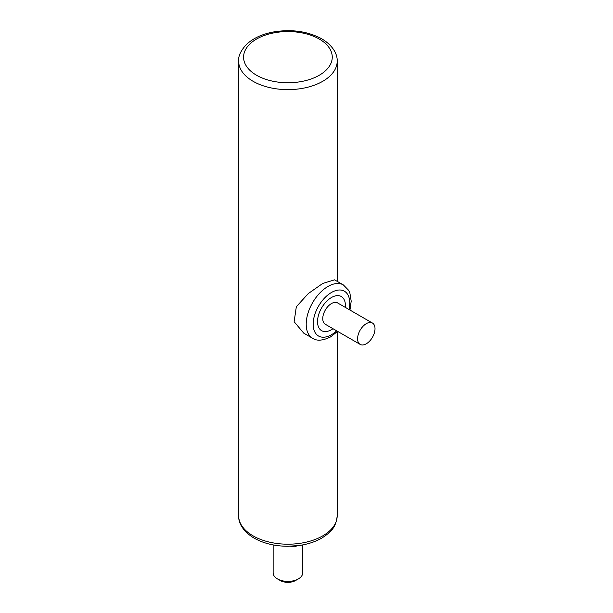 <?xml version="1.0" encoding="UTF-8"?>
<svg xmlns="http://www.w3.org/2000/svg" width="613" height="613" viewBox="0 0 613 613"><rect width="100%" height="100%" fill="white"/><g stroke="black" fill="none" stroke-linecap="round" stroke-linejoin="round"><path stroke-width="0.92" d="M322.76 283.436L308.316 293.55L296.332 306.73L294.133 321.733L303.772 333.173L312.584 338.261A30.796 17.777 -60 0 1 307.864 313.588A30.796 17.777 -60 0 1 327.986 286.455A30.796 17.777 -60 0 1 343.38 284.93L334.568 279.842L322.76 283.436M331.464 297.512A19.708 11.379 -60 0 1 345.318 307.381A19.708 11.379 -60 0 0 331.464 297.512A19.708 11.379 -60 0 0 317.534 321.649A19.708 11.379 -60 0 0 331.464 329.694A19.708 11.379 -60 0 1 317.534 321.649A19.708 11.379 -60 0 1 331.464 297.512M332.997 328.714A19.708 11.379 -60 0 1 331.464 329.694A19.708 11.379 -60 0 0 332.997 328.714M298.37 578.91L295.581 580.519A10.842 6.26 180 0 1 280.256 580.519L277.467 578.91A14.781 8.536 0 0 0 298.37 578.91A14.781 8.536 0 0 0 302.699 572.871L302.699 544.911M280.256 580.519L277.467 578.91A14.781 8.536 0 0 1 273.137 572.871L273.137 544.911M296.868 545.785L294.914 546.911L290.539 546.237M294.914 546.911L294.914 545.976M366.306 323.664A12.314 7.111 -60 0 1 372.459 323.051A12.314 7.111 -60 0 1 374.351 332.92A12.314 7.111 -60 0 1 366.306 343.778A12.314 7.111 -60 0 1 360.145 344.383A12.314 7.111 -60 0 1 358.26 334.514A12.314 7.111 -60 0 1 366.306 323.664M360.145 344.383L325.304 324.269A12.314 7.111 -60 0 1 323.419 314.4A12.314 7.111 -60 0 1 331.464 303.55A12.314 7.111 -60 0 1 337.625 302.937L372.459 323.051M348.996 309.504A25.869 14.934 120 0 0 331.464 292.485A25.869 14.934 120 0 0 313.174 324.162A25.869 14.934 120 0 0 331.464 334.729A25.869 14.934 120 0 0 336.683 330.836M337.188 281.352L337.188 61.177A49.27 28.443 180 0 1 306.776 87.46A49.27 28.443 180 0 1 253.077 81.291A49.27 28.443 180 0 1 238.649 61.177L238.649 515.748A49.27 28.443 0 0 0 253.077 535.862A49.27 28.443 0 0 0 306.776 542.03A49.27 28.443 0 0 0 337.188 515.748C335.962 528.467 329.909 532.551 322.423 537.716C315.81 541.631 308.04 544.221 299.129 545.501L288.102 546.275C275.068 546.221 263.736 543.501 254.104 538.122C241.913 530.835 238.327 521.755 238.649 515.748M256.563 75.253A44.343 25.6 0 0 0 319.273 75.253A44.343 25.6 0 0 0 319.273 39.056A44.343 25.6 0 0 0 256.563 39.056A44.343 25.6 0 0 0 256.563 75.253M312.584 338.261C316.752 341.165 322.706 340.736 330.445 336.981L337.64 331.395M337.188 331.84L337.188 515.748M337.188 61.177C337.518 55.369 334.116 46.228 321.733 38.811C307.397 31.156 291.075 28.911 272.762 32.091C261.268 34.366 252.257 38.742 245.721 45.209C240.495 51.262 238.135 56.588 238.649 61.177M349.954 310.063L351.195 301.144L349.87 292.953L348.651 290.309L343.38 284.93"/></g></svg>
